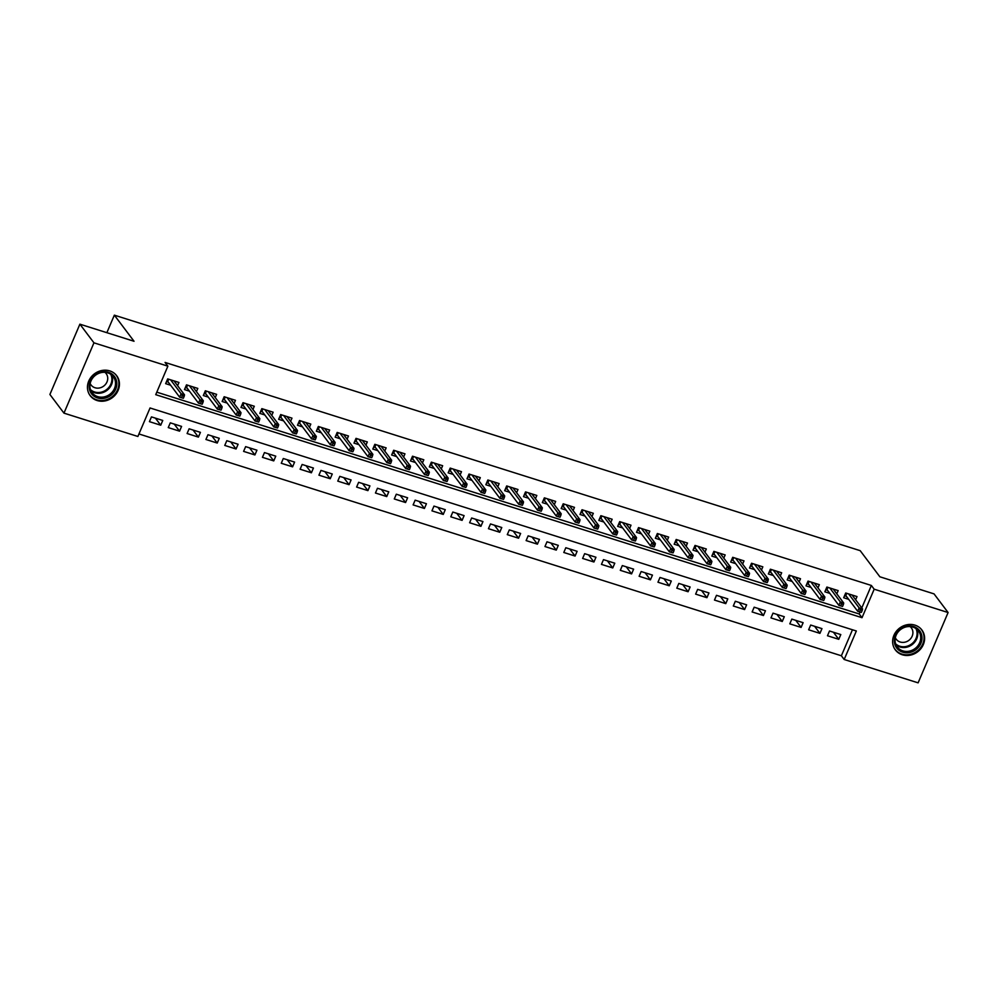 <?xml version="1.0" encoding="UTF-8"?>
<svg xmlns="http://www.w3.org/2000/svg" width="998" height="998" viewBox="0 0 998 998"><rect width="100%" height="100%" fill="white"/><g stroke="black" fill="none" stroke-linecap="round" stroke-linejoin="round"><path stroke-width="1.5" d="M109.768 370.894A16.579 14.895 -37 0 1 116.691 375.722A16.579 14.895 -37 0 1 115.768 394.322A16.579 14.895 -37 0 1 97.118 400.535A16.579 14.895 -37 0 1 90.207 395.695A16.579 14.895 -37 0 1 91.117 377.094A16.579 14.895 -37 0 1 109.768 370.894M914.941 625.135A16.579 14.895 -37 0 1 921.865 629.975A16.579 14.895 -37 0 1 920.942 648.575A16.579 14.895 -37 0 1 902.304 654.775A16.579 14.895 -37 0 1 895.381 649.947A16.579 14.895 -37 0 1 896.291 631.347A16.579 14.895 -37 0 1 914.941 625.135M918.11 682.844L844.183 659.503L856.346 630.998L150.049 407.97L137.886 436.475L63.959 413.135L93.949 342.825L167.876 366.166L155.725 394.672L862.023 617.7L874.173 589.194L948.1 612.535L918.11 682.844M138.959 433.968L841.376 655.773L844.183 659.503M93.949 342.825L79.89 324.175L49.9 394.472L63.959 413.135M177.594 385.677L178.966 382.459L167.664 378.891L165.643 383.644L170.621 385.216M196.431 391.628L197.804 388.409L186.501 384.841L184.468 389.582L189.458 391.166M215.256 397.566L216.628 394.36L205.339 390.779L203.305 395.532L208.295 397.104M234.093 403.516L235.466 400.298L224.163 396.73L222.142 401.483L227.132 403.055M252.931 409.467L254.303 406.248L243.001 402.681L240.98 407.434L245.957 409.005M271.768 415.418L273.14 412.199L261.838 408.631L259.817 413.372L264.794 414.956M290.605 421.356L291.977 418.137L280.675 414.569L278.642 419.322L283.632 420.894M309.43 427.306L310.802 424.088L299.512 420.52L297.479 425.273L302.469 426.845M328.267 433.257L329.639 430.038L318.337 426.47L316.316 431.223L321.306 432.795M347.104 439.207L348.477 435.989L337.174 432.421L335.153 437.161L340.131 438.746M365.942 445.145L367.314 441.927L356.012 438.359L353.978 443.112L358.968 444.684M384.779 451.096L386.151 447.877L374.849 444.31L372.815 449.063L377.805 450.634M403.604 457.047L404.976 453.828L393.674 450.26L391.653 455.013L396.643 456.585M422.441 462.997L423.813 459.779L412.511 456.211L410.49 460.951L415.48 462.536M441.278 468.935L442.65 465.717L431.348 462.149L429.327 466.902L434.305 468.474M460.115 474.886L461.488 471.667L450.185 468.099L448.152 472.852L453.142 474.424M478.94 480.836L480.312 477.618L469.023 474.05L466.989 478.803L471.979 480.375M497.777 486.787L499.15 483.568L487.847 480.001L485.826 484.741L490.816 486.325M516.615 492.725L517.987 489.507L506.685 485.939L504.664 490.692L509.641 492.264M535.452 498.676L536.824 495.457L525.522 491.889L523.501 496.642L528.478 498.214M554.289 504.626L555.661 501.408L544.359 497.84L542.326 502.593L547.316 504.165M573.114 510.577L574.486 507.358L563.196 503.79L561.163 508.531L566.153 510.115M591.951 516.515L593.323 513.296L582.021 509.729L580 514.481L584.99 516.053M610.788 522.465L612.161 519.247L600.858 515.679L598.837 520.432L603.815 522.004M629.626 528.416L630.998 525.197L619.696 521.63L617.662 526.383L622.652 527.954M648.463 534.367L649.835 531.148L638.533 527.58L636.499 532.321L641.489 533.905M667.288 540.305L668.66 537.086L657.358 533.518L655.337 538.271L660.327 539.843M686.125 546.255L687.497 543.037L676.195 539.469L674.174 544.222L679.151 545.794M704.962 552.206L706.335 548.987L695.032 545.419L693.011 550.172L697.989 551.744M723.8 558.156L725.172 554.938L713.869 551.37L711.836 556.111L716.826 557.695M742.624 564.095L743.997 560.876L732.707 557.308L730.673 562.061L735.663 563.633M761.462 570.045L762.834 566.827L751.531 563.259L749.51 568.012L754.5 569.584M780.299 575.996L781.671 572.777L770.369 569.209L768.348 573.962L773.325 575.534M799.136 581.946L800.508 578.728L789.206 575.16L787.185 579.9L792.163 581.485M817.973 587.884L819.346 584.666L808.043 581.098L806.01 585.851L811 587.423M836.798 593.835L838.17 590.616L826.88 587.049L824.847 591.802L829.837 593.373M833.442 632.245L838.769 639.319L827.479 635.751L829.5 630.998L840.803 634.566L838.769 639.319M814.605 626.295L819.944 633.368L808.642 629.8L810.663 625.047L821.965 628.615L819.944 633.368M795.768 620.344L801.107 627.418L789.805 623.85L791.826 619.109L803.128 622.677L801.107 627.418M776.931 614.406L782.27 621.48L770.967 617.912L773.001 613.159L784.291 616.727L782.27 621.48M758.106 608.456L763.433 615.529L752.13 611.961L754.164 607.208L765.466 610.776L763.433 615.529M739.269 602.505L744.608 609.578L733.305 606.011L735.326 601.258L746.629 604.825L744.608 609.578M720.431 596.554L725.771 603.628L714.468 600.06L716.489 595.319L727.792 598.887L725.771 603.628M701.594 590.616L706.933 597.69L695.631 594.122L697.652 589.369L708.954 592.937L706.933 597.69M682.769 584.666L688.096 591.739L676.794 588.171L678.827 583.418L690.129 586.986L688.096 591.739M663.932 578.715L669.259 585.789L657.956 582.221L659.99 577.468L671.292 581.036L669.259 585.789M645.095 572.765L650.434 579.838L639.132 576.27L641.153 571.53L652.455 575.097L650.434 579.838M626.257 566.827L631.597 573.9L620.294 570.332L622.315 565.579L633.618 569.147L631.597 573.9M607.42 560.876L612.76 567.949L601.457 564.381L603.491 559.629L614.78 563.196L612.76 567.949M588.595 554.925L593.922 561.999L582.62 558.431L584.653 553.678L595.956 557.246L593.922 561.999M569.758 548.975L575.085 556.048L563.795 552.48L565.816 547.74L577.118 551.308L575.085 556.048M550.921 543.037L556.26 550.11L544.958 546.542L546.979 541.789L558.281 545.357L556.26 550.11M532.084 537.086L537.423 544.159L526.121 540.592L528.142 535.839L539.444 539.407L537.423 544.159M513.246 531.136L518.586 538.209L507.283 534.641L509.317 529.888L520.619 533.456L518.586 538.209M494.422 525.185L499.749 532.258L488.446 528.691L490.48 523.95L501.782 527.518L499.749 532.258M475.584 519.247L480.924 526.32L469.621 522.752L471.642 517.999L482.945 521.567L480.924 526.32M456.747 513.296L462.086 520.37L450.784 516.802L452.805 512.049L464.107 515.617L462.086 520.37M437.91 507.346L443.249 514.419L431.947 510.851L433.968 506.098L445.27 509.666L443.249 514.419M419.085 501.395L424.412 508.469L413.11 504.901L415.143 500.16L426.445 503.728L424.412 508.469M400.248 495.457L405.575 502.53L394.285 498.963L396.306 494.21L407.608 497.777L405.575 502.53M381.411 489.507L386.75 496.58L375.448 493.012L377.469 488.259L388.771 491.827L386.75 496.58M362.573 483.556L367.913 490.629L356.61 487.061L358.631 482.308L369.934 485.876L367.913 490.629M343.736 477.605L349.075 484.679L337.773 481.111L339.807 476.37L351.096 479.938L349.075 484.679M324.911 471.667L330.238 478.741L318.936 475.173L320.969 470.42L332.272 473.988L330.238 478.741M306.074 465.717L311.401 472.79L300.111 469.222L302.132 464.469L313.434 468.037L311.401 472.79M287.237 459.766L292.576 466.839L281.274 463.272L283.295 458.519L294.597 462.086L292.576 466.839M268.4 453.816L273.739 460.901L262.437 457.321L264.458 452.581L275.76 456.148L273.739 460.901M249.562 447.877L254.902 454.951L243.599 451.383L245.633 446.63L256.935 450.198L254.902 454.951M230.738 441.927L236.064 449L224.762 445.432L226.796 440.679L238.098 444.247L236.064 449M211.9 435.976L217.24 443.05L205.937 439.482L207.958 434.729L219.261 438.297L217.24 443.05M193.063 430.026L198.402 437.112L187.1 433.531L189.121 428.791L200.423 432.359L198.402 437.112M174.226 424.088L179.565 431.161L168.263 427.593L170.296 422.84L181.586 426.408L179.565 431.161M841.376 655.773L852.467 629.775M162.761 420.457L151.459 416.89L149.426 421.643L160.728 425.21L162.761 420.457M861.785 607.932L871.366 585.464L165.069 362.436L167.876 366.166M156.786 392.164L859.203 613.97L860.027 612.048M855.635 599.786L857.008 596.567L845.705 592.999L843.684 597.752L848.674 599.324M79.89 324.175L134.031 341.266L114.346 315.156L106.861 332.696M114.346 315.156L860.189 550.671L879.887 576.794L934.041 593.885L948.1 612.535M871.366 585.464L874.173 589.194M859.203 613.97L862.023 617.7M155.401 418.137L160.728 425.21M844.558 595.694L845.817 593.037M846.753 593.323L845.817 595.532L844.67 595.731L846.366 596.268M861.399 612.36L862.21 610.452L860.326 609.865L859.515 611.762L861.399 612.36L857.706 611.312L859.166 607.894L848.637 593.922M859.515 611.762L857.706 611.312L845.817 595.532M860.326 609.865L859.166 607.894L862.559 608.967L852.03 594.995M862.21 610.452L862.559 608.967M913.644 626.532A14.346 12.887 -37 0 1 920.88 643.373A14.346 12.887 -37 0 1 902.703 652.193A14.346 12.887 -37 0 1 895.456 635.352A14.346 12.887 -37 0 1 913.644 626.532M902.828 650.871A13.286 11.939 143 0 0 917.761 645.893A13.286 11.939 143 0 0 918.497 630.986A13.286 11.939 143 0 0 912.958 627.118A13.286 11.939 143 0 0 898.013 632.083A13.286 11.939 143 0 0 897.277 646.991A13.286 11.939 143 0 0 902.828 650.871M910.126 626.582A9.456 8.495 -37 0 1 911.336 627.842A9.456 8.495 -37 0 1 910.812 638.458A9.456 8.495 -37 0 1 900.171 642.001A9.456 8.495 -37 0 1 896.229 639.244A9.456 8.495 -37 0 1 895.343 637.734M894.171 648.014A16.479 14.795 143 0 0 895.019 649.286A16.479 14.795 143 0 0 901.893 654.089A16.479 14.795 143 0 0 920.418 647.927A16.479 14.795 143 0 0 921.329 629.439A16.479 14.795 143 0 0 920.343 628.278M116.741 382.172A14.346 12.887 -37 0 1 104.615 398.227A14.346 12.887 -37 0 1 89.246 388.047A14.346 12.887 -37 0 1 101.372 371.992A14.346 12.887 -37 0 1 116.741 382.172M89.982 387.461A13.286 11.939 143 0 0 92.103 392.738A13.286 11.939 143 0 0 107.185 395.894A13.286 11.939 143 0 0 115.444 382.022A13.286 11.939 143 0 0 113.323 376.733A13.286 11.939 143 0 0 98.241 373.589A13.286 11.939 143 0 0 89.982 387.461M104.952 372.329A9.456 8.495 -37 0 1 106.162 373.601A9.456 8.495 -37 0 1 107.672 377.356A9.456 8.495 -37 0 1 101.784 387.236A9.456 8.495 -37 0 1 91.055 384.991A9.456 8.495 -37 0 1 90.169 383.481M88.984 393.761A16.479 14.795 143 0 0 89.832 395.033A16.479 14.795 143 0 0 108.532 398.938A16.479 14.795 143 0 0 118.774 381.735A16.479 14.795 143 0 0 116.155 375.186A16.479 14.795 143 0 0 115.169 374.025M825.72 589.743L826.993 587.086M827.916 587.373L826.98 589.581L825.833 589.781L827.529 590.317M842.574 606.41L843.385 604.514L841.501 603.915L840.69 605.811L842.574 606.41L838.881 605.362L840.341 601.944L829.8 587.972M840.69 605.811L838.881 605.362L826.98 589.581M841.501 603.915L840.341 601.944L843.722 603.017L833.193 589.045M843.385 604.514L843.722 603.017M806.895 583.793L808.155 581.135M809.079 581.435L808.143 583.643L807.008 583.83L808.692 584.366M823.737 600.459L824.548 598.563L822.664 597.964L821.853 599.873L823.737 600.459L820.044 599.424L821.504 595.993L810.962 582.021M821.853 599.873L820.044 599.424L808.143 583.643M822.664 597.964L821.504 595.993L824.897 597.066L814.356 583.094M824.548 598.563L824.897 597.066M788.058 577.854L789.318 575.185M790.254 575.484L789.306 577.692L788.17 577.892L789.855 578.416M804.899 594.509L805.71 592.612L803.827 592.014L803.016 593.922L804.899 594.509L801.207 593.473L802.666 590.055L792.125 576.083M803.016 593.922L801.207 593.473L789.306 577.692M803.827 592.014L802.666 590.055L806.06 591.128L795.518 577.143M805.71 592.612L806.06 591.128M769.221 571.904L770.481 569.247M771.417 569.534L770.468 571.742L769.333 571.941L771.03 572.478M786.062 588.571L786.873 586.662L784.989 586.076L784.179 587.972L786.062 588.571L782.37 587.523L783.829 584.104L773.3 570.132M784.179 587.972L782.37 587.523L770.468 571.742M784.989 586.076L783.829 584.104L787.222 585.177L776.681 571.205M786.873 586.662L787.222 585.177M750.384 565.953L751.644 563.296M752.579 563.596L751.644 565.791L750.496 565.991L752.193 566.527M767.225 582.62L768.036 580.724L766.152 580.125L765.341 582.021L767.225 582.62L763.532 581.572L764.992 578.154L754.463 564.182M765.341 582.021L763.532 581.572L751.644 565.791M766.152 580.125L764.992 578.154L768.385 579.227L757.856 565.255M768.036 580.724L768.385 579.227M731.546 560.003L732.819 557.346M733.742 557.645L732.806 559.853L731.659 560.04L733.355 560.577M748.4 576.669L749.211 574.773L747.327 574.174L746.516 576.083L748.4 576.669L744.708 575.634L746.167 572.203L735.626 558.231M746.516 576.083L744.708 575.634L732.806 559.853M747.327 574.174L746.167 572.203L749.548 573.276L739.019 559.304M749.211 574.773L749.548 573.276M712.722 554.065L713.982 551.395M714.917 551.694L713.969 553.902L712.834 554.102L714.518 554.626M729.563 570.719L730.374 568.823L728.49 568.224L727.679 570.132L729.563 570.719L725.87 569.683L727.33 566.265L716.789 552.293M727.679 570.132L725.87 569.683L713.969 553.902M728.49 568.224L727.33 566.265L730.723 567.338L720.182 553.354M730.374 568.823L730.723 567.338M693.884 548.114L695.144 545.457M696.08 545.744L695.132 547.952L693.997 548.151L695.681 548.688M710.726 564.781L711.537 562.872L709.653 562.286L708.842 564.182L710.726 564.781L707.033 563.733L708.493 560.315L697.951 546.343M708.842 564.182L707.033 563.733L695.132 547.952M709.653 562.286L708.493 560.315L711.886 561.387L701.345 547.415M711.537 562.872L711.886 561.387M675.047 542.163L676.307 539.506M677.243 539.806L676.307 542.001L675.159 542.201L676.856 542.737M691.888 558.83L692.699 556.934L690.816 556.335L690.005 558.231L691.888 558.83L688.196 557.782L689.655 554.364L679.127 540.392M690.005 558.231L688.196 557.782L676.307 542.001M690.816 556.335L689.655 554.364L693.049 555.437L682.507 541.465M692.699 556.934L693.049 555.437M656.21 536.213L657.482 533.556M658.406 533.855L657.47 536.063L656.322 536.25L658.019 536.787M673.064 552.88L673.875 550.983L671.991 550.385L671.18 552.293L673.064 552.88L669.371 551.844L670.831 548.413L660.289 534.441M671.18 552.293L669.371 551.844L657.47 536.063M671.991 550.385L670.831 548.413L674.211 549.486L663.682 535.514M673.875 550.983L674.211 549.486M637.373 530.275L638.645 527.605M639.568 527.905L638.633 530.113L637.497 530.312L639.182 530.836M654.226 546.929L655.037 545.033L653.154 544.434L652.343 546.343L654.226 546.929L650.534 545.894L651.993 542.475L641.452 528.503M652.343 546.343L650.534 545.894L638.633 530.113M653.154 544.434L651.993 542.475L655.374 543.548L644.845 529.564M655.037 545.033L655.374 543.548M618.548 524.324L619.808 521.667M620.744 521.954L619.795 524.162L618.66 524.362L620.344 524.898M635.389 540.991L636.2 539.082L634.316 538.496L633.505 540.392L635.389 540.991L631.697 539.943L633.156 536.525L622.615 522.553M633.505 540.392L631.697 539.943L619.795 524.162M634.316 538.496L633.156 536.525L636.549 537.598L626.008 523.626M636.2 539.082L636.549 537.598M599.711 518.374L600.971 515.716M601.906 516.016L600.958 518.212L599.823 518.411L601.507 518.948M616.552 535.04L617.363 533.144L615.479 532.545L614.668 534.441L616.552 535.04L612.859 533.992L614.319 530.574L603.79 516.602M614.668 534.441L612.859 533.992L600.958 518.212M615.479 532.545L614.319 530.574L617.712 531.647L607.171 517.675M617.363 533.144L617.712 531.647M580.873 512.423L582.133 509.766M583.069 510.065L582.133 512.273L580.986 512.461L582.682 512.997M597.715 529.09L598.526 527.194L596.642 526.595L595.831 528.503L597.715 529.09L594.022 528.054L595.482 524.624L584.953 510.652M595.831 528.503L594.022 528.054L582.133 512.273M596.642 526.595L595.482 524.624L598.875 525.697L588.346 511.725M598.526 527.194L598.875 525.697M562.036 506.485L563.309 503.815M564.232 504.115L563.296 506.323L562.148 506.522L563.845 507.046M578.89 523.139L579.701 521.243L577.817 520.644L577.006 522.553L578.89 523.139L575.197 522.104L576.657 518.686L566.115 504.714M577.006 522.553L575.197 522.104L563.296 506.323M577.817 520.644L576.657 518.686L580.038 519.758L569.509 505.774M579.701 521.243L580.038 519.758M543.211 500.534L544.471 497.877M545.395 498.164L544.459 500.372L543.324 500.572L545.008 501.108M560.053 517.201L560.864 515.292L558.98 514.706L558.169 516.602L560.053 517.201L556.36 516.153L557.82 512.735L547.278 498.763M558.169 516.602L556.36 516.153L544.459 500.372M558.98 514.706L557.82 512.735L561.213 513.808L550.671 499.836M560.864 515.292L561.213 513.808M524.374 494.584L525.634 491.927M526.57 492.226L525.622 494.422L524.486 494.621L526.171 495.158M541.215 511.25L542.026 509.354L540.143 508.755L539.332 510.652L541.215 511.25L537.523 510.203L538.982 506.784L528.441 492.812M539.332 510.652L537.523 510.203L525.622 494.422M540.143 508.755L538.982 506.784L542.376 507.857L531.834 493.885M542.026 509.354L542.376 507.857M505.537 488.646L506.797 485.976M507.733 486.276L506.784 488.484L505.649 488.671L507.346 489.207M522.378 505.3L523.189 503.404L521.305 502.805L520.494 504.714L522.378 505.3L518.686 504.264L520.145 500.846L509.616 486.862M520.494 504.714L518.686 504.264L506.784 488.484M521.305 502.805L520.145 500.846L523.538 501.907L512.997 487.935M523.189 503.404L523.538 501.907M486.7 482.695L487.96 480.038M488.895 480.325L487.96 482.533L486.812 482.733L488.509 483.257M503.541 499.349L504.352 497.453L502.468 496.867L501.67 498.763L503.541 499.349L499.861 498.314L501.308 494.896L490.779 480.924M501.67 498.763L499.861 498.314L487.96 482.533M502.468 496.867L501.308 494.896L504.701 495.969L494.172 481.984M504.352 497.453L504.701 495.969M467.862 476.745L469.135 474.087M470.058 474.374L469.122 476.582L467.987 476.782L469.671 477.318M484.716 493.411L485.527 491.503L483.643 490.916L482.832 492.812L484.716 493.411L481.024 492.363L482.483 488.945L471.942 474.973M482.832 492.812L481.024 492.363L469.122 476.582M483.643 490.916L482.483 488.945L485.864 490.018L475.335 476.046M485.527 491.503L485.864 490.018M449.038 470.794L450.298 468.137M451.233 468.436L450.285 470.632L449.15 470.831L450.834 471.368M465.879 487.461L466.69 485.564L464.806 484.966L463.995 486.862L465.879 487.461L462.186 486.413L463.646 482.995L453.104 469.023M463.995 486.862L462.186 486.413L450.285 470.632M464.806 484.966L463.646 482.995L467.039 484.067L456.498 470.095M466.69 485.564L467.039 484.067M430.2 464.856L431.46 462.186M432.396 462.486L431.448 464.694L430.313 464.881L431.997 465.417M447.042 481.51L447.853 479.614L445.969 479.015L445.158 480.924L447.042 481.51L443.349 480.475L444.809 477.056L434.267 463.072M445.158 480.924L443.349 480.475L431.448 464.694M445.969 479.015L444.809 477.056L448.202 478.117L437.66 464.145M447.853 479.614L448.202 478.117M411.363 458.905L412.623 456.248M413.559 456.535L412.623 458.743L411.475 458.943L413.172 459.467M428.204 475.572L429.015 473.663L427.132 473.077L426.321 474.973L428.204 475.572L424.512 474.524L425.971 471.106L415.442 457.134M426.321 474.973L424.512 474.524L412.623 458.743M427.132 473.077L425.971 471.106L429.365 472.179L418.823 458.207M429.015 473.663L429.365 472.179M392.526 452.955L393.798 450.298M394.721 450.585L393.786 452.793L392.638 452.992L394.335 453.529M409.38 469.621L410.19 467.713L408.307 467.126L407.496 469.023L409.38 469.621L405.687 468.573L407.147 465.155L396.605 451.183M407.496 469.023L405.687 468.573L393.786 452.793M408.307 467.126L407.147 465.155L410.527 466.228L399.998 452.256M410.19 467.713L410.527 466.228M373.701 447.004L374.961 444.347M375.884 444.646L374.949 446.842L373.813 447.042L375.498 447.578M390.542 463.671L391.353 461.775L389.469 461.176L388.659 463.072L390.542 463.671L386.85 462.623L388.309 459.205L377.768 445.233M388.659 463.072L386.85 462.623L374.949 446.842M389.469 461.176L388.309 459.205L391.69 460.278L381.161 446.306M391.353 461.775L391.69 460.278M354.864 441.066L356.124 438.396M357.059 438.696L356.111 440.904L354.976 441.091L356.66 441.627M371.705 457.72L372.516 455.824L370.632 455.225L369.821 457.134L371.705 457.72L368.012 456.685L369.472 453.267L358.931 439.282M369.821 457.134L368.012 456.685L356.111 440.904M370.632 455.225L369.472 453.267L372.865 454.327L362.324 440.355M372.516 455.824L372.865 454.327M336.027 435.116L337.287 432.458M338.222 432.745L337.274 434.953L336.139 435.153L337.823 435.677M352.868 451.782L353.679 449.873L351.795 449.287L350.984 451.183L352.868 451.782L349.175 450.734L350.635 447.316L340.106 433.344M350.984 451.183L349.175 450.734L337.274 434.953M351.795 449.287L350.635 447.316L354.028 448.389L343.487 434.417M353.679 449.873L354.028 448.389M317.189 429.165L318.449 426.508M319.385 426.795L318.449 429.003L317.302 429.202L318.998 429.739M334.031 445.832L334.841 443.923L332.958 443.337L332.147 445.233L334.031 445.832L330.338 444.784L331.798 441.366L321.269 427.394M332.147 445.233L330.338 444.784L318.449 429.003M332.958 443.337L331.798 441.366L335.191 442.438L324.662 428.466M334.841 443.923L335.191 442.438M298.352 423.214L299.625 420.557M300.548 420.857L299.612 423.052L298.464 423.252L300.161 423.788M315.206 439.881L316.017 437.985L314.133 437.386L313.322 439.282L315.206 439.881L311.513 438.833L312.973 435.415L302.431 421.443M313.322 439.282L311.513 438.833L299.612 423.052M314.133 437.386L312.973 435.415L316.354 436.488L305.825 422.516M316.017 437.985L316.354 436.488M279.527 417.276L280.787 414.607M281.71 414.906L280.775 417.114L279.64 417.301L281.324 417.838M296.369 433.93L297.179 432.034L295.296 431.435L294.485 433.344L296.369 433.93L292.676 432.895L294.136 429.477L283.594 415.492M294.485 433.344L292.676 432.895L280.775 417.114M295.296 431.435L294.136 429.477L297.529 430.537L286.987 416.565M297.179 432.034L297.529 430.537M260.69 411.326L261.95 408.669M262.886 408.955L261.938 411.164L260.802 411.363L262.486 411.887M277.531 427.992L278.342 426.084L276.458 425.497L275.648 427.394L277.531 427.992L273.839 426.944L275.298 423.526L264.757 409.554M275.648 427.394L273.839 426.944L261.938 411.164M276.458 425.497L275.298 423.526L278.692 424.599L268.15 410.627M278.342 426.084L278.692 424.599M241.853 405.375L243.113 402.718M244.048 403.005L243.1 405.213L241.965 405.413L243.662 405.949M258.694 422.042L259.505 420.133L257.621 419.547L256.81 421.443L258.694 422.042L255.001 420.994L256.461 417.576L245.932 403.604M256.81 421.443L255.001 420.994L243.1 405.213M257.621 419.547L256.461 417.576L259.854 418.649L249.313 404.677M259.505 420.133L259.854 418.649M223.016 399.425L224.276 396.767M225.211 397.067L224.276 399.275L223.128 399.462L224.824 399.998M239.857 416.091L240.668 414.195L238.784 413.596L237.986 415.492L239.857 416.091L236.177 415.043L237.624 411.625L227.095 397.653M237.986 415.492L236.177 415.043L224.276 399.275M238.784 413.596L237.624 411.625L241.017 412.698L230.488 398.726M240.668 414.195L241.017 412.698M204.178 393.486L205.451 390.817M206.374 391.116L205.438 393.324L204.303 393.511L205.987 394.048M221.032 410.141L221.843 408.244L219.959 407.646L219.148 409.554L221.032 410.141L217.339 409.105L218.799 405.687L208.258 391.703M219.148 409.554L217.339 409.105L205.438 393.324M219.959 407.646L218.799 405.687L222.18 406.747L211.651 392.775M221.843 408.244L222.18 406.747M185.354 387.536L186.614 384.879M187.549 385.166L186.601 387.374L185.466 387.573L187.15 388.097M202.195 404.202L203.006 402.294L201.122 401.707L200.311 403.604L202.195 404.202L198.502 403.155L199.962 399.736L189.42 385.764M200.311 403.604L198.502 403.155L186.601 387.374M201.122 401.707L199.962 399.736L203.355 400.809L192.814 386.837M203.006 402.294L203.355 400.809M166.516 381.585L167.776 378.928M168.712 379.215L167.764 381.423L166.629 381.623L168.313 382.159M183.358 398.252L184.168 396.356L182.285 395.757L181.474 397.653L183.358 398.252L179.665 397.204L181.125 393.786L170.596 379.814M181.474 397.653L179.665 397.204L167.764 381.423M182.285 395.757L181.125 393.786L184.518 394.859L173.976 380.887M184.168 396.356L184.518 394.859M916.813 629.214A13.286 11.939 -37 0 1 913.943 643.024A13.286 11.939 -37 0 1 899.897 646.978A13.286 11.939 -37 0 1 896.042 644.883M895.63 643.822A12.849 11.539 143 0 0 899.784 646.217A12.849 11.539 143 0 0 913.582 642.176A12.849 11.539 143 0 0 915.902 628.528M111.639 374.961A13.286 11.939 -37 0 1 112.512 378.13A13.286 11.939 -37 0 1 105.464 391.378A13.286 11.939 -37 0 1 90.855 390.63M90.456 389.569A12.849 11.539 143 0 0 104.728 390.817A12.849 11.539 143 0 0 111.813 377.855A12.849 11.539 143 0 0 110.728 374.275M895.019 649.286L894.445 648.538M921.329 629.439L920.767 628.69M116.155 375.186L115.581 374.437M89.832 395.033L89.271 394.285"/></g></svg>
